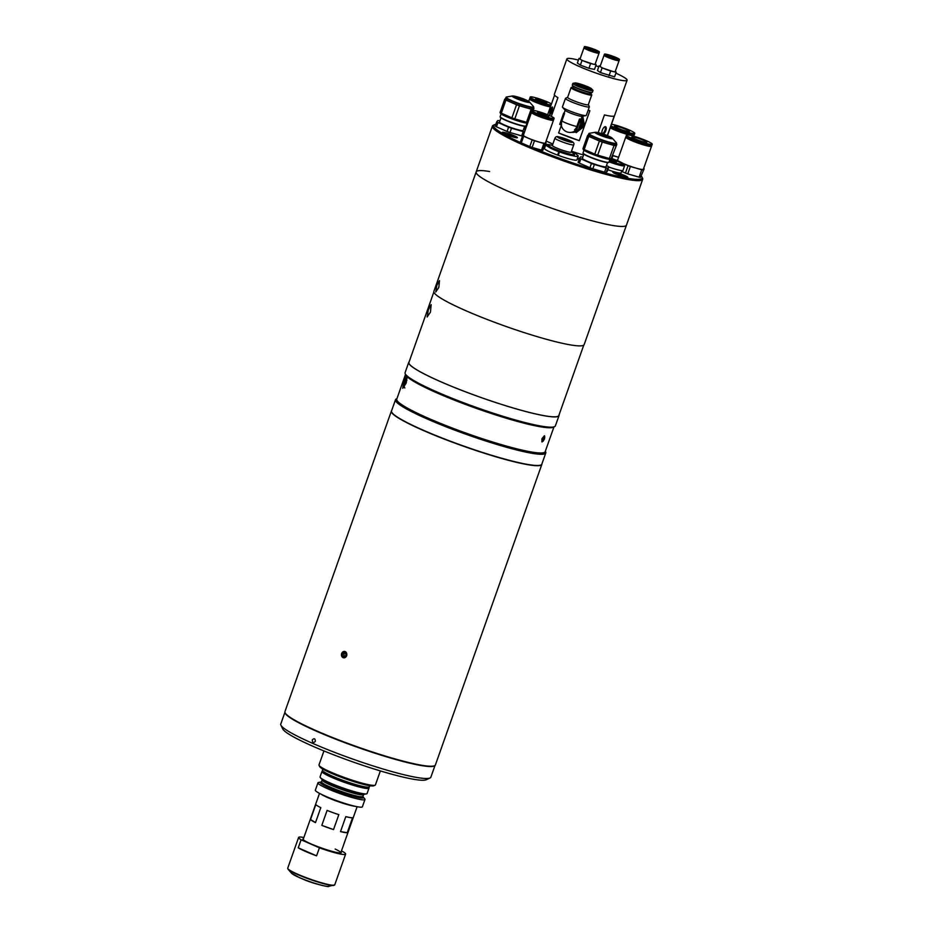 <?xml version="1.0" encoding="UTF-8"?>
<svg xmlns="http://www.w3.org/2000/svg" width="933" height="933" viewBox="0 0 933 933"><rect width="100%" height="100%" fill="white"/><g stroke="black" fill="none" stroke-linecap="round" stroke-linejoin="round"><path stroke-width="1.4" d="M322.818 769.072L322.445 770.122A24.946 2.822 19.5 0 0 322.491 770.483A24.946 2.822 19.5 0 0 339.729 779.16A24.946 2.822 19.5 0 0 365.246 786.892A24.946 2.822 19.5 0 0 369.211 787.02A24.946 2.822 19.5 0 0 369.468 786.776L369.841 785.726M369.211 787.02L367.439 787.849A23.547 2.659 -160.5 0 1 363.707 787.732A23.547 2.659 -160.5 0 1 339.612 780.431A23.547 2.659 -160.5 0 1 323.343 772.232L322.491 770.483M375.113 785.189L373.853 785.784A28.935 3.277 -160.5 0 1 369.258 785.633A28.935 3.277 -160.5 0 1 339.659 776.664A28.935 3.277 -160.5 0 1 319.657 766.588L319.051 765.34A29.938 3.382 19.5 0 0 339.74 775.755A29.938 3.382 19.5 0 0 370.366 785.038A29.938 3.382 19.5 0 0 375.113 785.189A29.938 3.382 19.5 0 0 375.428 784.886L380.372 770.926M323.949 750.937L318.993 764.908A29.938 3.382 19.5 0 0 319.051 765.34M363.392 797.272L364.698 798.776A24.946 2.822 -160.5 0 1 364.978 799.464A24.946 2.822 -160.5 0 1 351.916 797.47A24.946 2.822 -160.5 0 1 327.984 788.886A24.946 2.822 -160.5 0 1 317.955 782.81A24.946 2.822 -160.5 0 1 318.596 782.449L320.567 782.111M364.978 799.464L362.389 806.777A24.946 2.822 -160.5 0 1 349.327 804.782A24.946 2.822 -160.5 0 1 325.395 796.199A24.946 2.822 -160.5 0 1 315.366 790.123L317.955 782.81M315.506 822.591L320.8 807.64A19.955 2.263 -160.5 0 1 315.821 804.549L310.526 819.501L315.506 822.591A19.955 2.263 -160.5 0 1 310.526 819.501M340.51 831.595L347.239 832.714A19.955 2.263 -160.5 0 1 340.51 831.595L345.805 816.643A19.955 2.263 -160.5 0 0 352.534 817.763L347.239 832.714M333.536 829.577A19.955 2.263 -160.5 0 1 321.815 825.355L333.536 829.577L338.831 814.626A19.955 2.263 -160.5 0 1 327.11 810.404L321.815 825.355M362.739 796.595A22.952 2.601 -160.5 0 1 354.33 796.642A22.952 2.601 -160.5 0 1 329.454 787.965A22.952 2.601 -160.5 0 1 321.5 781.994M364.465 794.228A22.952 2.601 -160.5 0 1 330.783 784.233A22.952 2.601 -160.5 0 1 321.64 779.067M368.64 787.3A24.946 2.822 -160.5 0 1 369.001 788.082L367.077 793.528A24.946 2.822 -160.5 0 1 366.424 793.89L364.173 794.275A22.917 2.589 -160.5 0 1 330.795 784.233A22.917 2.589 -160.5 0 1 321.827 779.288L320.322 777.562A24.946 2.822 -160.5 0 1 320.054 776.874L321.978 771.428A24.946 2.822 -160.5 0 1 322.76 771.055M366.424 793.89A24.946 2.822 -160.5 0 1 330.095 782.95A24.946 2.822 -160.5 0 1 320.322 777.562M369.001 788.082A24.946 2.822 -160.5 0 1 355.951 786.087A24.946 2.822 -160.5 0 1 332.02 777.504A24.946 2.822 -160.5 0 1 321.978 771.428M301.557 878.513A12.059 1.365 19.5 0 0 302.957 879.166L303.283 879.224M314.316 883.178L314.234 883.283A12.059 1.365 19.5 0 1 303.726 879.504L303.726 879.399M315.086 883.528A12.059 1.365 19.5 0 0 317.488 884.157M298.245 847.817A24.946 2.822 19.5 0 0 305.791 851.561A24.946 2.822 19.5 0 0 316.579 855.841L298.245 847.817L301.091 839.782A24.946 2.822 19.5 0 1 298.607 837.449A24.946 2.822 19.5 0 1 303.866 837.519M303.458 838.685A20.351 2.298 19.5 0 0 302.968 839.28A20.351 2.298 19.5 0 0 311.121 843.945A20.351 2.298 19.5 0 0 341.093 852.774A20.351 2.298 19.5 0 0 341.07 852.016M340.767 852.867A19.955 2.263 19.5 0 0 335.169 849.042M341.42 851.024L343.134 851.771A24.946 2.822 19.5 0 1 345.63 854.103A24.946 2.822 19.5 0 1 319.424 847.805L301.091 839.782M316.579 855.841L319.424 847.805M391.37 411.103L284.95 711.622A79.818 9.027 19.5 0 0 285.09 712.765A79.818 9.027 19.5 0 0 340.265 740.545A79.818 9.027 19.5 0 0 421.914 765.293A79.818 9.027 19.5 0 0 434.591 765.713A79.818 9.027 19.5 0 0 435.419 764.908L541.84 464.389A79.818 9.027 -160.5 0 1 528.346 464.774A79.818 9.027 -160.5 0 1 442.569 438.428A79.818 9.027 -160.5 0 1 391.37 411.103A79.818 9.027 -160.5 0 1 391.615 410.707M434.463 765.771A79.62 9.003 -160.5 0 1 434.335 765.83A79.62 9.003 -160.5 0 1 421.704 765.422A79.62 9.003 -160.5 0 1 340.242 740.732A79.62 9.003 -160.5 0 1 285.206 713.022A79.62 9.003 -160.5 0 1 285.16 712.894M346.726 655.747C346.388 651.024 344.697 650.278 341.63 653.52C341.875 658.231 343.577 658.978 346.726 655.747M341.653 653.543A3.207 2.682 -80.5 0 0 346.621 655.712A3.207 2.682 -80.5 0 0 341.653 653.543M343.974 654.115L344.207 656.377L342.586 656.109L344.37 656.89L345.921 655.409L345.688 653.147L343.904 652.365L342.353 653.846L343.974 654.115L345.21 652.937M342.586 656.109L342.353 653.846M312.275 739.939C312.427 742.808 313.465 743.251 315.354 741.292C315.167 738.435 314.141 737.98 312.275 739.939C312.427 742.808 313.465 743.251 315.354 741.292C315.167 738.435 314.141 737.98 312.275 739.939M284.915 712.299L280.763 724.031A79.62 9.003 19.5 0 0 280.915 725.163A79.62 9.003 19.5 0 0 335.938 752.873A79.62 9.003 19.5 0 0 417.401 777.562A79.62 9.003 19.5 0 0 430.043 777.97A79.62 9.003 19.5 0 0 430.871 777.177L435.023 765.445M430.043 777.97L426.253 779.755A76.623 8.665 -160.5 0 1 415.15 779.521L412.992 779.16A76.623 8.665 -160.5 0 1 350.493 761.071L346.738 759.719A76.623 8.665 -160.5 0 1 290.163 734.947L288.565 733.956A76.623 8.665 -160.5 0 1 282.734 728.93L280.915 725.163M434.953 765.503A79.62 9.003 -160.5 0 1 421.634 765.608A79.62 9.003 -160.5 0 1 337.326 739.811A79.62 9.003 -160.5 0 1 284.938 712.38M544.534 438.953L542.038 441.927L541.91 438.755L544.522 435.828L544.534 438.953M405.528 374.378L396.77 399.137A78.722 8.91 19.5 0 0 447.269 426.089A78.722 8.91 19.5 0 0 531.857 452.062A78.722 8.91 19.5 0 0 545.175 451.689L553.945 426.941M409.132 361.817A79.713 9.015 19.5 0 0 408.736 362.354L405.097 372.64A79.713 9.015 19.5 0 0 405.237 373.771L405.843 375.031A78.722 8.91 19.5 0 0 406.485 375.976L407.126 376.664L406.053 383.323L402.729 388.268L403.919 381.049L406.485 375.976L407.126 376.664A78.722 8.91 19.5 0 0 464.821 404.164A78.722 8.91 19.5 0 0 540.79 426.836A78.722 8.91 19.5 0 0 553.292 427.244L554.552 426.649A79.713 9.015 19.5 0 0 555.38 425.856L559.03 415.582A79.713 9.015 19.5 0 0 559.054 414.905M405.237 373.771A79.713 9.015 19.5 0 0 460.342 401.517A79.713 9.015 19.5 0 0 541.898 426.241A79.713 9.015 19.5 0 0 554.552 426.649M408.736 362.354A79.713 9.015 19.5 0 0 459.876 389.644A79.713 9.015 19.5 0 0 545.537 415.966A79.713 9.015 19.5 0 0 559.03 415.582M396.933 398.659L396.327 398.939A79.713 9.015 19.5 0 0 395.499 399.732A79.713 9.015 19.5 0 0 446.639 427.022A79.713 9.015 19.5 0 0 532.3 453.345A79.713 9.015 19.5 0 0 545.793 452.96A79.713 9.015 19.5 0 0 545.642 451.817L545.35 451.21M395.499 399.732L391.522 410.952A79.713 9.015 19.5 0 0 442.674 438.242A79.713 9.015 19.5 0 0 528.335 464.552A79.713 9.015 19.5 0 0 541.816 464.168L545.793 452.96M404.957 384.629L406.905 380.209M406.391 382.297L405.552 382.017A5.493 1.166 108.1 0 1 405.657 381.807M542.458 437.985L543.647 436.656L544.254 437.449L542.47 440.924L541.863 440.119L542.458 437.985M543.286 437.064L544.254 437.449M542.178 438.988L543.659 439.595M541.805 441.741A3.207 1.225 112.2 0 0 542.236 441.764A3.207 1.225 112.2 0 0 544.382 438.755A3.207 1.225 112.2 0 0 544.242 435.804M428.317 309.779L427.139 317.01L430.463 312.065L431.163 304.683L428.317 309.779M433.857 292.006L408.922 362.424A79.515 8.992 19.5 0 0 459.934 389.644A79.515 8.992 19.5 0 0 545.385 415.896A79.515 8.992 19.5 0 0 558.832 415.512L583.778 345.093M579.136 159.415A32.923 3.72 -160.5 0 1 577.282 158.855M559.217 152.569A32.923 3.72 -160.5 0 1 558.61 152.336M495.831 124.357A78.722 8.91 19.5 0 0 494.478 124.742A78.722 8.91 19.5 0 0 540.184 150.901A78.722 8.91 19.5 0 0 628.749 178.46A78.722 8.91 19.5 0 0 641.927 176.955A78.722 8.91 19.5 0 0 641.484 176.255M641.927 176.955L642.534 178.203A79.713 9.015 -160.5 0 1 642.674 179.346A79.713 9.015 -160.5 0 1 629.192 179.731A79.713 9.015 -160.5 0 1 543.531 153.42A79.713 9.015 -160.5 0 1 492.391 126.13A79.713 9.015 -160.5 0 1 493.219 125.325L494.478 124.742M489.662 171.532A79.713 9.015 19.5 0 0 476.168 171.917A79.713 9.015 19.5 0 0 527.32 199.207A79.713 9.015 19.5 0 0 612.981 225.518A79.713 9.015 19.5 0 0 626.463 225.133L642.674 179.346M503.715 132.311A7.977 0.898 19.5 0 0 502.362 132.346A7.977 0.898 19.5 0 0 507.482 135.087A7.977 0.898 19.5 0 0 516.066 137.711A7.977 0.898 19.5 0 0 517.407 137.676A7.977 0.898 19.5 0 0 512.287 134.947A7.977 0.898 19.5 0 0 503.715 132.311M614.171 172.069A7.977 0.898 19.5 0 0 612.818 172.115A7.977 0.898 19.5 0 0 617.938 174.844A7.977 0.898 19.5 0 0 626.51 177.48A7.977 0.898 19.5 0 0 627.862 177.433A7.977 0.898 19.5 0 0 622.743 174.704A7.977 0.898 19.5 0 0 614.171 172.069M558.704 154.027L558.086 153.828M557.724 154.82L558.331 155.065M621.833 176.174A6.986 0.793 -160.5 0 1 622.521 176.454M621.81 176.232L617.005 174.471M621.949 175.836L623.326 176.699M527.67 123.133A14.765 1.668 -160.5 0 1 525.711 122.969A14.765 1.668 -160.5 0 1 509.838 118.106A14.765 1.668 -160.5 0 1 500.368 113.045L500.496 112.695M533.723 107.33L533.233 108.695A14.765 1.668 -160.5 0 1 530.737 108.776A14.765 1.668 -160.5 0 1 514.876 103.901A14.765 1.668 -160.5 0 1 505.394 98.84L506.561 96.997A14.566 1.644 19.5 0 0 514.27 101.697A14.566 1.644 19.5 0 0 531.18 107.003A14.566 1.644 19.5 0 0 533.489 106.537L533.723 107.33A14.765 1.668 -160.5 0 1 531.227 107.4A14.765 1.668 -160.5 0 1 515.354 102.525A14.765 1.668 -160.5 0 1 505.884 97.464M513.873 97.009A8.187 0.921 -160.5 0 1 514.375 97.079A8.187 0.921 -160.5 0 1 521.5 99.143A8.187 0.921 -160.5 0 1 527.81 101.942M527.297 101.872A8.187 0.921 -160.5 0 1 518.515 99.166A8.187 0.921 -160.5 0 1 513.255 96.367A8.187 0.921 -160.5 0 1 514.643 96.332A8.187 0.921 -160.5 0 1 523.436 99.026A8.187 0.921 -160.5 0 1 528.684 101.825A8.187 0.921 -160.5 0 1 527.297 101.872M504.695 99.33L500.065 112.415A16.467 1.866 -160.5 0 0 501.301 113.185L505.931 100.099A16.467 1.866 -160.5 0 1 504.695 99.33L505.581 98.338M505.931 100.099L516.544 104.741L511.902 117.826L501.301 113.185M519.436 105.791L531.157 109.184L526.527 122.27L514.806 118.876L519.436 105.791A16.467 1.866 -160.5 0 1 516.544 104.741M514.806 118.876A16.467 1.866 -160.5 0 1 511.902 117.826M532.498 110.386L532.825 109.464A16.467 1.866 -160.5 0 1 531.157 109.184M527.891 122.503A16.467 1.866 -160.5 0 1 526.527 122.27M532.825 109.464L533.944 108.205L533.163 110.386M500.986 117.896L499.54 122.001A12.561 1.423 19.5 0 0 504.59 125.069A12.561 1.423 19.5 0 0 516.649 129.384A12.561 1.423 19.5 0 0 523.215 130.387L524.673 126.282M526.025 125.967L525.804 126.153A13.61 1.539 -160.5 0 1 505.674 120.299A13.61 1.539 -160.5 0 1 500.193 117.092L500.135 116.8A13.762 1.563 19.5 0 0 505.686 120.042A13.762 1.563 19.5 0 0 526.025 125.967A13.762 1.563 19.5 0 0 526.095 125.873L527.063 123.144M507.074 131.471L508.602 127.168A16.467 1.866 19.5 0 0 511.494 128.218L509.978 132.509A16.467 1.866 19.5 0 1 507.074 131.471L496.461 126.818L497.989 122.526L508.602 127.168M496.461 126.818A16.467 1.866 19.5 0 1 495.236 126.06L496.753 121.757A16.467 1.866 19.5 0 0 497.989 122.526M499.925 120.905L499.528 120.789A16.467 1.866 19.5 0 0 497.86 120.509L496.753 121.757M522.398 133.92L523.238 134.165L524.089 131.775M525.197 130.119A16.467 1.866 19.5 0 0 524.766 129.874L523.588 129.349M501.114 113.954L500.146 116.683A13.762 1.563 19.5 0 0 500.135 116.8M511.494 128.218L523.215 131.611A16.467 1.866 19.5 0 0 524.591 131.845M523.215 131.611L521.699 135.903L509.978 132.509M611.302 158.563L611.08 159.181A14.765 1.668 -160.5 0 1 608.584 159.251A14.765 1.668 -160.5 0 1 592.712 154.377A14.765 1.668 -160.5 0 1 583.242 149.327L583.358 148.977M616.596 143.612L616.107 144.977A14.765 1.668 -160.5 0 1 613.611 145.047A14.765 1.668 -160.5 0 1 597.738 140.183A14.765 1.668 -160.5 0 1 588.268 135.122L589.434 133.279A14.566 1.644 19.5 0 0 597.132 137.967A14.566 1.644 19.5 0 0 614.054 143.285A14.566 1.644 19.5 0 0 616.363 142.819L616.596 143.612A14.765 1.668 -160.5 0 1 614.101 143.682A14.765 1.668 -160.5 0 1 598.228 138.807A14.765 1.668 -160.5 0 1 588.758 133.746M596.747 133.291A8.187 0.921 -160.5 0 1 597.248 133.361A8.187 0.921 -160.5 0 1 604.374 135.425A8.187 0.921 -160.5 0 1 610.683 138.224M610.17 138.154A8.187 0.921 -160.5 0 1 601.377 135.448A8.187 0.921 -160.5 0 1 596.129 132.649A8.187 0.921 -160.5 0 1 597.517 132.614A8.187 0.921 -160.5 0 1 606.31 135.308A8.187 0.921 -160.5 0 1 611.558 138.107A8.187 0.921 -160.5 0 1 610.17 138.154M616.386 144.207A16.467 1.866 -160.5 0 1 616.806 144.487L611.068 158.82L616.806 144.487M615.698 145.735A16.467 1.866 -160.5 0 1 614.031 145.466L609.401 158.54L597.68 155.146L602.31 142.073L614.031 145.466M611.068 158.82A16.467 1.866 -160.5 0 1 609.401 158.54M602.31 142.073A16.467 1.866 -160.5 0 1 599.406 141.023L594.776 154.108L584.163 149.467L588.805 136.381L599.406 141.023M597.68 155.146A16.467 1.866 -160.5 0 1 594.776 154.108M588.805 136.381A16.467 1.866 -160.5 0 1 587.568 135.612L582.938 148.697A16.467 1.866 -160.5 0 0 584.163 149.467M588.443 134.62L587.568 135.612M583.86 154.167L582.402 158.283A12.561 1.423 19.5 0 0 587.463 161.351A12.561 1.423 19.5 0 0 599.511 165.666A12.561 1.423 19.5 0 0 606.088 166.669L607.546 162.564M608.899 162.249L608.666 162.435A13.61 1.539 -160.5 0 1 588.548 156.581A13.61 1.539 -160.5 0 1 583.067 153.362L583.008 153.07A13.762 1.563 19.5 0 0 588.548 156.324A13.762 1.563 19.5 0 0 608.899 162.249A13.762 1.563 19.5 0 0 608.957 162.155L609.925 159.415M589.948 167.742L591.464 163.45A16.467 1.866 19.5 0 0 594.368 164.5L592.852 168.791A16.467 1.866 19.5 0 1 589.948 167.742L579.335 163.1L580.862 158.808L591.464 163.45M579.335 163.1A16.467 1.866 19.5 0 1 578.098 162.342L579.626 158.039A16.467 1.866 19.5 0 0 580.862 158.808M582.798 157.187L582.402 157.071A16.467 1.866 19.5 0 0 580.734 156.791L579.626 158.039M583.988 150.236L583.008 152.965A13.762 1.563 19.5 0 0 583.008 153.07M594.368 164.5L606.088 167.893A16.467 1.866 19.5 0 0 607.756 168.173L608.864 166.914A16.467 1.866 19.5 0 0 607.64 166.156L606.45 165.631M607.756 168.173L606.24 172.465L607.348 171.217L608.864 166.914M606.24 172.465A16.467 1.866 19.5 0 1 604.572 172.185L606.088 167.893M604.572 172.185L592.852 168.791M550.423 106.852A11.674 1.318 -160.5 0 1 534.271 101.732A11.674 1.318 -160.5 0 1 529.571 98.886A11.674 1.318 -160.5 0 1 530.341 98.688M524.614 129.804L525.944 126.037M550.353 105.977A10.508 1.19 -160.5 0 1 545.887 105.697A10.508 1.19 -160.5 0 1 534.901 101.837A10.508 1.19 -160.5 0 1 530.97 99.12M538.003 100.391A5.983 0.676 -160.5 0 1 535.589 98.933A5.983 0.676 -160.5 0 1 538.726 99.411A5.983 0.676 -160.5 0 1 544.464 101.475A5.983 0.676 -160.5 0 1 546.878 102.933A5.983 0.676 -160.5 0 1 543.741 102.455A5.983 0.676 -160.5 0 1 538.003 100.391M551.088 104.997A11.674 1.318 -160.5 0 1 534.924 99.878A11.674 1.318 -160.5 0 1 530.236 97.032A11.674 1.318 -160.5 0 1 536.335 97.965A11.674 1.318 -160.5 0 1 547.543 101.989A11.674 1.318 -160.5 0 1 551.45 103.971M550.715 106.024A11.674 1.318 -160.5 0 1 534.562 100.904A11.674 1.318 -160.5 0 1 529.862 98.058L530.236 97.032M553.001 119.576A11.674 1.318 -160.5 0 1 553.479 120.205A11.674 1.318 -160.5 0 1 551.496 120.264A11.674 1.318 -160.5 0 1 538.959 116.415A11.674 1.318 -160.5 0 1 531.472 112.415A11.674 1.318 -160.5 0 1 532.23 112.228M553.479 120.205L545.397 143.029A11.674 1.318 -160.5 0 1 543.414 143.087A11.674 1.318 -160.5 0 1 530.877 139.239A11.674 1.318 -160.5 0 1 523.39 135.238L531.472 112.415M552.476 119.541L552.371 119.821A10.508 1.19 -160.5 0 1 550.598 119.867A10.508 1.19 -160.5 0 1 539.309 116.403A10.508 1.19 -160.5 0 1 532.568 112.811L532.673 112.531M534.096 110.514A11.674 1.318 -160.5 0 1 546.645 114.362A11.674 1.318 -160.5 0 1 554.132 118.363A11.674 1.318 -160.5 0 1 552.161 118.421A11.674 1.318 -160.5 0 1 539.612 114.561A11.674 1.318 -160.5 0 1 532.125 110.572A11.674 1.318 -160.5 0 1 534.096 110.514M554.132 118.363L553.77 119.389A11.674 1.318 -160.5 0 1 551.788 119.447A11.674 1.318 -160.5 0 1 539.251 115.587A11.674 1.318 -160.5 0 1 531.763 111.598L532.125 110.572M547.753 116.497A5.983 0.676 -160.5 0 1 541.327 114.514A5.983 0.676 -160.5 0 1 537.49 112.461A5.983 0.676 -160.5 0 1 538.493 112.438A5.983 0.676 -160.5 0 1 544.93 114.409A5.983 0.676 -160.5 0 1 548.767 116.462A5.983 0.676 -160.5 0 1 547.753 116.497M546.085 142.679L542.831 150.365A13.167 1.493 -160.5 0 1 542.213 150.271A13.167 1.493 -160.5 0 1 541.502 150.143L543.869 143.46A13.167 1.493 19.5 0 0 544.58 143.589A13.167 1.493 19.5 0 0 545.199 143.682L546.085 142.679A13.167 1.493 19.5 0 0 545.63 142.376M541.502 150.143L532.125 147.426A13.167 1.493 -160.5 0 1 529.804 146.598L521.314 142.877A13.167 1.493 -160.5 0 1 520.322 142.259L522.69 135.588A13.167 1.493 19.5 0 0 523.681 136.195L532.172 139.915A13.167 1.493 19.5 0 0 534.492 140.743L543.869 143.46M523.623 134.585A13.167 1.493 19.5 0 0 523.588 134.585L522.69 135.588M542.831 150.365L545.199 143.682M532.125 147.426L534.492 140.743M529.804 146.598L532.172 139.915M521.314 142.877L523.681 136.195M651.059 145.548A13.668 1.551 -160.5 0 1 651.526 146.224A13.668 1.551 -160.5 0 1 649.205 146.283A13.668 1.551 -160.5 0 1 634.522 141.781A13.668 1.551 -160.5 0 1 625.751 137.093A13.668 1.551 -160.5 0 1 626.533 136.871M651.526 146.224L643.362 169.246A13.668 1.551 -160.5 0 1 641.053 169.316A13.668 1.551 -160.5 0 1 623.302 163.543M621.588 171.357L625.46 173.06A15.464 1.749 19.5 0 0 627.781 173.888L639.128 177.177A15.464 1.749 19.5 0 0 639.828 177.305A15.464 1.749 19.5 0 0 640.458 177.398L644.155 168.803A15.464 1.749 19.5 0 0 643.642 168.476M639.128 177.177L641.741 169.794A15.464 1.749 19.5 0 0 642.44 169.923A15.464 1.749 19.5 0 0 643.07 170.016M650.138 145.478A12.304 1.388 -160.5 0 1 648.155 145.828A12.304 1.388 -160.5 0 1 634.008 141.396A12.304 1.388 -160.5 0 1 627.291 137.384M640.458 177.398L644.155 168.803M627.781 173.888L630.393 166.506L641.741 169.794M625.46 173.06L628.072 165.677A15.464 1.749 19.5 0 0 630.393 166.506M623.489 163.672L628.072 165.677M618.614 161.176A13.668 1.551 -160.5 0 1 617.599 160.126L625.751 137.093M617.856 159.391L616.9 160.464M645.519 142.341A7.977 0.898 -160.5 0 1 636.947 139.705A7.977 0.898 -160.5 0 1 631.828 136.976A7.977 0.898 -160.5 0 1 633.18 136.941A7.977 0.898 -160.5 0 1 641.752 139.577A7.977 0.898 -160.5 0 1 646.872 142.306A7.977 0.898 -160.5 0 1 645.519 142.341M628.784 135.017A13.668 1.551 -160.5 0 1 643.467 139.53A13.668 1.551 -160.5 0 1 652.237 144.207A13.668 1.551 -160.5 0 1 649.928 144.265A13.668 1.551 -160.5 0 1 635.233 139.763A13.668 1.551 -160.5 0 1 626.463 135.075A13.668 1.551 -160.5 0 1 628.784 135.017M652.237 144.207L651.84 145.326A13.668 1.551 -160.5 0 1 649.531 145.396A13.668 1.551 -160.5 0 1 634.837 140.883A13.668 1.551 -160.5 0 1 626.066 136.195L626.463 135.075M633.589 134.714A13.668 1.551 -160.5 0 1 634.055 135.378A13.668 1.551 -160.5 0 1 631.746 135.448A13.668 1.551 -160.5 0 1 610.217 127.856M632.679 134.644A12.304 1.388 -160.5 0 1 630.685 134.982A12.304 1.388 -160.5 0 1 619.734 131.786A12.304 1.388 -160.5 0 1 610.322 127.553M611.908 158.575L612.934 155.671L618.591 157.304M618.602 157.269A13.668 1.551 -160.5 0 1 612.934 155.449M628.061 131.506A7.977 0.898 -160.5 0 1 619.489 128.871A7.977 0.898 -160.5 0 1 614.369 126.142A7.977 0.898 -160.5 0 1 615.722 126.095A7.977 0.898 -160.5 0 1 624.294 128.731A7.977 0.898 -160.5 0 1 629.413 131.471A7.977 0.898 -160.5 0 1 628.061 131.506M611.5 124.206A13.668 1.551 -160.5 0 1 626.16 128.742A13.668 1.551 -160.5 0 1 634.778 133.361A13.668 1.551 -160.5 0 1 632.457 133.431A13.668 1.551 -160.5 0 1 610.928 125.838M634.778 133.361L634.382 134.492A13.668 1.551 -160.5 0 1 632.061 134.55A13.668 1.551 -160.5 0 1 610.532 126.958M512.882 136.941L511.366 136.463M508.088 135.308L511.506 136.078M506.549 134.702L508.228 134.9M476.168 171.917L433.88 291.341A79.713 9.015 19.5 0 0 485.02 318.631A79.713 9.015 19.5 0 0 570.681 344.942A79.713 9.015 19.5 0 0 584.175 344.557L626.463 225.133A79.713 9.015 19.5 0 1 612.981 225.518A79.713 9.015 19.5 0 1 527.32 199.207A79.713 9.015 19.5 0 1 476.168 171.917L492.391 126.13M436.854 285.311L435.769 291.994L438.825 287.422L439.49 280.611L436.854 285.311M572.221 155.601A16.957 1.924 19.5 0 0 577.994 156.382A16.957 1.924 19.5 0 0 578.227 156.184A16.957 1.924 19.5 0 0 577.854 155.531L575.358 153.245A29.436 3.335 -160.5 0 1 571.253 151.881L573.597 153.455A13.972 1.574 -160.5 0 1 574.553 154.481A13.972 1.574 -160.5 0 1 572.699 154.633A13.972 1.574 -160.5 0 1 557.619 150.12A13.972 1.574 -160.5 0 1 548.219 145.163A13.972 1.574 -160.5 0 1 549.63 144.965L552.429 145.233M578.227 156.184L576.897 159.928A16.957 1.924 -160.5 0 1 576.676 160.114A16.957 1.924 -160.5 0 1 558.237 155.333L559.45 151.916M552.453 145.175L548.289 144.557A16.957 1.924 19.5 0 0 545.805 144.697A16.957 1.924 19.5 0 0 548.161 146.668M558.844 151.694L557.631 155.111A16.957 1.924 -160.5 0 1 544.487 148.44L545.805 144.697M608.829 167.042A13.972 1.574 19.5 0 0 620.632 170.447A13.972 1.574 19.5 0 0 622.999 170.377L624.644 165.712L624.34 164.395L611.43 158.412A12.969 1.469 19.5 0 1 622.568 163.123A12.969 1.469 19.5 0 1 621.845 164.5A12.969 1.469 19.5 0 1 609.436 160.803M609.75 159.94L616.27 162.062L616.736 161.537L611.057 159.228M611.85 160.779L612.281 159.59M607.873 169.736A12.969 1.469 19.5 0 0 621.063 172.85L621.856 170.599M569.83 152.231A9.983 1.131 -160.5 0 1 559.065 149A9.983 1.131 -160.5 0 1 552.348 145.466L554.948 138.131A9.983 1.131 -160.5 0 0 561.666 141.676A9.983 1.131 -160.5 0 0 572.43 144.895A9.983 1.131 -160.5 0 0 573.76 144.802L571.159 152.126A9.983 1.131 -160.5 0 1 569.83 152.231M574.553 154.481L574.215 155.473A13.972 1.574 -160.5 0 1 572.349 155.613A13.972 1.574 -160.5 0 1 557.269 151.099A13.972 1.574 -160.5 0 1 547.881 146.143L548.219 145.163M560.266 138.271L569.678 141.583L569.76 140.918L565.106 138.935L560.348 137.618L560.266 138.271M564.675 140.148L565.106 138.935M569.538 141.548L569.76 140.918M615.873 73.182L615.897 73.182A31.932 3.615 -160.5 0 1 627.081 80.226A31.932 3.615 -160.5 0 1 626.649 80.588A31.932 3.615 -160.5 0 1 593.773 72.261A31.932 3.615 -160.5 0 1 566.891 58.907A31.932 3.615 -160.5 0 1 567.311 58.557A31.932 3.615 -160.5 0 1 578.425 60.074M598.181 132.614L604.444 114.934A31.932 3.615 19.5 0 0 614.077 116.089A31.932 3.615 19.5 0 0 614.264 116.007L607.313 135.623M547.624 114.759L554.564 95.178M550.633 110.117A3.989 0.711 -71.7 0 0 549.899 114.561A3.989 0.711 -71.7 0 0 551.683 111.435A3.989 0.711 -71.7 0 0 552.406 106.992A3.989 0.711 -71.7 0 0 550.633 110.117M552.534 108.181A3.989 0.711 -71.7 0 0 551.555 110.421A3.989 0.711 -71.7 0 0 550.715 113.674M603.196 134.095A3.989 1.714 112.6 0 0 605.832 130.608A3.989 1.714 112.6 0 0 605.599 126.736A3.989 1.714 112.6 0 0 602.298 130.223A3.989 1.714 112.6 0 0 602.123 133.746M602.251 133.781A3.989 1.714 112.6 0 0 604.992 130.27A3.989 1.714 112.6 0 0 605.132 126.69M595.802 65.73L598.741 66.826M588.163 110.187A31.932 3.615 19.5 0 0 589.866 110.747L579.276 140.65L558.622 132.987L561.281 125.488M579.276 140.65A31.932 3.615 -160.5 0 1 558.622 132.987M566.891 58.907L554.319 94.42A31.932 3.615 19.5 0 0 557.922 97.662L551.298 116.38M583.568 155.006A31.932 3.615 -160.5 0 1 571.486 151.216M552.849 144.067A31.932 3.615 -160.5 0 1 546.132 140.941M579.311 158.925A31.932 3.615 -160.5 0 1 577.457 158.365M559.392 152.091A31.932 3.615 -160.5 0 1 558.785 151.857M579.416 158.633A29.436 3.335 -160.5 0 1 577.562 158.074M590.274 93.195A10.38 1.178 -160.5 0 1 591.37 94.07A10.38 1.178 -160.5 0 1 579.918 91.387A10.38 1.178 -160.5 0 1 571.929 87.189A10.38 1.178 -160.5 0 1 573.34 87.201M591.37 94.07L591.732 94.816A10.974 1.236 -160.5 0 1 591.755 94.979A10.974 1.236 -160.5 0 1 579.626 91.982A10.974 1.236 -160.5 0 1 571.066 87.644A10.974 1.236 -160.5 0 1 571.183 87.539L571.929 87.189M591.755 94.979L588.315 104.694A10.974 1.236 -160.5 0 1 576.186 101.697A10.974 1.236 -160.5 0 1 567.626 97.37L571.066 87.644M588.338 104.624L589.329 106.665A12.665 1.434 -160.5 0 1 589.353 106.852A12.665 1.434 -160.5 0 1 575.346 103.4A12.665 1.434 -160.5 0 1 565.456 98.385A12.665 1.434 -160.5 0 1 565.596 98.257L567.649 97.3M589.353 106.852L586.321 115.412A12.665 1.434 -160.5 0 1 585.982 115.599A12.665 1.434 -160.5 0 1 572.314 111.96A12.665 1.434 -160.5 0 1 562.564 107.307A12.665 1.434 -160.5 0 1 562.424 106.957L565.456 98.385M585.982 115.599L581.9 116.31A8.98 1.015 -160.5 0 1 572.209 113.733A8.98 1.015 -160.5 0 1 565.305 110.432L562.564 107.307M582.099 116.275L581.142 118.981A8.98 1.015 -160.5 0 1 581.014 119.074L579.498 119.004L576.851 126.48A8.98 1.015 -160.5 0 1 568.57 124.007A8.98 1.015 -160.5 0 1 561.899 120.928L564.547 113.453A8.98 1.015 -160.5 0 1 564.208 112.986L565.165 110.281M581.271 119.937A8.98 8.84 69.3 0 1 578.518 129.302M577.189 130.235A8.98 8.84 69.3 0 1 575.953 130.818L573.189 131.856A8.98 8.84 69.3 0 0 575.801 130.317M581.97 116.637L582.81 116.322L584.256 124.322A10.776 10.613 69.3 0 1 583.277 127.075L576.174 132.638L583.277 127.075M573.55 86.606L573.142 87.749A8.98 1.015 19.5 0 0 580.151 91.306A8.98 1.015 19.5 0 0 590.076 93.743L590.484 92.6M591.592 88.822L592.875 90.279A10.671 1.213 -160.5 0 1 592.991 90.571L592.397 92.262A10.671 1.213 -160.5 0 1 592.292 92.367L591.779 92.6A10.275 1.166 -160.5 0 1 580.536 89.696A10.275 1.166 -160.5 0 1 572.535 85.789L572.291 85.288A10.671 1.213 -160.5 0 1 572.267 85.136L572.862 83.445A10.671 1.213 -160.5 0 1 573.142 83.294L575.055 82.967A8.945 1.015 -160.5 0 1 584.723 85.533A8.945 1.015 -160.5 0 1 591.592 88.822A8.945 1.015 -160.5 0 1 581.807 86.629A8.945 1.015 -160.5 0 1 575.055 82.967M592.292 92.367A10.671 1.213 -160.5 0 1 580.594 89.346A10.671 1.213 -160.5 0 1 572.291 85.288M592.991 90.571A10.671 1.213 -160.5 0 1 581.189 87.667A10.671 1.213 -160.5 0 1 572.862 83.445M584.233 85.708A5.983 0.676 -160.5 0 1 588.91 88.075A5.983 0.676 -160.5 0 1 582.285 86.442A5.983 0.676 -160.5 0 1 577.62 84.075A5.983 0.676 -160.5 0 1 584.233 85.708M561.899 120.928A8.047 7.919 -110.7 0 0 561.561 125.034L559.707 124.346L563.684 113.126L564.547 113.453M580.373 119.319L576.396 130.538L574.541 129.85A8.047 7.919 -110.7 0 0 576.851 126.48M576.396 130.538L578.343 129.804L580.991 122.328L580.338 122.573L581.667 118.829L581.014 119.074A8.98 1.015 -160.5 0 1 579.498 119.004M584.256 124.322L583.265 124.695A10.776 10.613 69.3 0 1 582.297 127.448M583.265 124.695L582.472 120.73A9.983 9.82 69.3 0 1 571.626 132.288M581.516 117.908A9.983 9.82 69.3 0 1 582.472 120.73L581.819 116.695M577.924 131.121A9.983 9.82 69.3 0 1 576.862 131.518M618.906 60.237A7.977 0.898 -160.5 0 1 619.115 60.575A7.977 0.898 -160.5 0 1 619.011 60.657A7.977 0.898 -160.5 0 1 610.788 58.581A7.977 0.898 -160.5 0 1 604.071 55.245A7.977 0.898 -160.5 0 1 604.176 55.152A7.977 0.898 -160.5 0 1 604.432 55.117M619.115 60.575L615.185 71.666A7.977 0.898 -160.5 0 1 615.08 71.759A7.977 0.898 -160.5 0 1 613.436 71.631L602.077 67.899L599.091 65.823L600.234 66.045M618.346 60.202A7.184 0.816 -160.5 0 1 618.264 60.388A7.184 0.816 -160.5 0 1 610.485 58.371A7.184 0.816 -160.5 0 1 604.887 55.444M599.091 65.823L597.447 70.5L600.42 72.576L614.567 76.856L616.223 72.179L613.436 71.631A7.977 0.898 -160.5 0 1 606.357 69.497A7.977 0.898 -160.5 0 1 600.584 66.861A7.977 0.898 -160.5 0 1 600.141 66.336L604.071 55.245M600.42 72.576L602.077 67.899M608.992 75.76L610.649 71.083M615.244 71.503L616.223 72.179M604.549 54.102A7.977 0.898 -160.5 0 1 612.759 56.19A7.977 0.898 -160.5 0 1 619.489 59.525A7.977 0.898 -160.5 0 1 619.384 59.607A7.977 0.898 -160.5 0 1 611.162 57.531A7.977 0.898 -160.5 0 1 604.444 54.196A7.977 0.898 -160.5 0 1 604.549 54.102M619.489 59.525L619.279 60.109A7.977 0.898 -160.5 0 1 619.174 60.19A7.977 0.898 -160.5 0 1 610.952 58.114A7.977 0.898 -160.5 0 1 604.234 54.779L604.444 54.196M615.675 58.231L608.199 55.525L615.675 58.231M598.834 52.784A7.977 0.898 -160.5 0 1 599.044 53.123A7.977 0.898 -160.5 0 1 598.939 53.204A7.977 0.898 -160.5 0 1 590.717 51.128A7.977 0.898 -160.5 0 1 583.988 47.793A7.977 0.898 -160.5 0 1 584.105 47.7A7.977 0.898 -160.5 0 1 584.361 47.665M599.044 53.123L595.114 64.214A7.977 0.898 -160.5 0 1 595.009 64.307A7.977 0.898 -160.5 0 1 593.365 64.179L582.005 60.447L579.02 58.371L580.163 58.592M598.275 52.749A7.184 0.816 -160.5 0 1 598.193 52.936A7.184 0.816 -160.5 0 1 590.414 50.918A7.184 0.816 -160.5 0 1 584.816 47.991M595.172 64.05L596.152 64.727L593.365 64.179A7.977 0.898 -160.5 0 1 586.286 62.045A7.977 0.898 -160.5 0 1 580.513 59.409A7.977 0.898 -160.5 0 1 580.058 58.884L583.988 47.793M582.005 60.447L580.349 65.123L577.364 63.047L579.02 58.371M580.349 65.123L588.921 68.307L590.566 63.631M588.921 68.307L594.496 69.404L596.152 64.727M584.466 46.65A7.977 0.898 -160.5 0 1 592.688 48.738A7.977 0.898 -160.5 0 1 599.418 52.073A7.977 0.898 -160.5 0 1 599.301 52.155A7.977 0.898 -160.5 0 1 591.09 50.079A7.977 0.898 -160.5 0 1 584.361 46.743A7.977 0.898 -160.5 0 1 584.466 46.65M599.418 52.073L599.208 52.656A7.977 0.898 -160.5 0 1 599.103 52.738A7.977 0.898 -160.5 0 1 590.881 50.662A7.977 0.898 -160.5 0 1 584.163 47.326L584.361 46.743M595.592 50.779L588.128 48.073L595.592 50.779M355.286 806.322A19.955 2.263 -160.5 0 1 327.763 797.587A19.955 2.263 -160.5 0 1 321.162 794.24M363.823 794.216L362.879 796.432A21.949 2.484 -160.5 0 1 351.391 794.671A21.949 2.484 -160.5 0 1 330.329 787.125A21.949 2.484 -160.5 0 1 321.488 781.772L321.523 782.076M363.532 794.566A21.949 2.484 -160.5 0 1 352.044 792.805A21.949 2.484 -160.5 0 1 330.993 785.259A21.949 2.484 -160.5 0 1 322.153 779.906L321.488 781.772M292.869 874.268A19.85 2.251 19.5 0 0 299.423 877.603L291.539 873.23A20.048 2.263 19.5 0 0 299.388 877.556A20.048 2.263 19.5 0 0 328.591 886.35L334.749 884.834L345.63 854.103M291.539 873.23L288.064 869.253A24.748 2.799 19.5 0 0 297.755 874.594A24.748 2.799 19.5 0 0 333.804 885.44M288.064 869.253L287.726 868.18A24.946 2.822 19.5 0 0 297.755 874.256A24.946 2.822 19.5 0 0 321.687 882.84A24.946 2.822 19.5 0 0 334.749 884.834M299.481 877.626A19.85 2.251 19.5 0 0 326.912 886.327M407.185 377.993A4.887 1.038 -71.9 0 0 406.147 379.498A4.887 1.038 -71.9 0 0 404.316 386.938M625.751 177.328A6.181 0.7 19.5 0 0 621.156 175.171A6.181 0.7 19.5 0 0 615.29 173.421A6.181 0.7 19.5 0 0 614.532 173.351M533.489 106.537L529.582 102.07A9.295 1.05 -160.5 0 1 528.113 102.373A9.295 1.05 -160.5 0 1 517.325 98.98A9.295 1.05 -160.5 0 1 512.404 95.982L506.561 96.997M527.775 102.082A8.794 0.991 19.5 0 0 525.722 99.889A8.794 0.991 19.5 0 0 514.165 96.122A8.794 0.991 19.5 0 0 516.217 98.303A8.794 0.991 19.5 0 0 527.775 102.082M616.363 142.819L612.456 138.352A9.295 1.05 -160.5 0 1 610.987 138.655A9.295 1.05 -160.5 0 1 600.187 135.262A9.295 1.05 -160.5 0 1 595.277 132.264L589.434 133.279M610.649 138.352A8.794 0.991 19.5 0 0 608.596 136.171A8.794 0.991 19.5 0 0 597.038 132.404A8.794 0.991 19.5 0 0 599.091 134.585A8.794 0.991 19.5 0 0 610.649 138.352M515.296 137.571A6.181 0.7 19.5 0 0 514.911 137.291A6.181 0.7 19.5 0 0 509.266 134.9A6.181 0.7 19.5 0 0 504.077 133.594M609.074 161.852A13.972 1.574 19.5 0 0 622.288 165.771A13.972 1.574 19.5 0 0 624.644 165.712M571.474 142.341A7.977 0.898 -160.5 0 1 561.141 139.064A7.977 0.898 -160.5 0 1 558.552 136.848A7.977 0.898 -160.5 0 1 568.885 140.125A7.977 0.898 -160.5 0 1 571.474 142.341M319.494 793.388L303.167 839.49M357.117 806.707L340.79 852.809M287.726 868.18L298.607 837.449M299.458 877.615C311.634 883.224 330.224 887.68 328.591 886.35M404.887 387.93C403.616 387.848 404.047 385.002 406.17 379.404C407.289 377.562 408.001 376.92 408.292 377.492M625.856 177.352L614.427 173.305M529.582 102.07C526.655 100.158 524.229 98.653 514.001 96.076L512.404 95.982M612.456 138.352C609.529 136.428 607.091 134.935 596.875 132.346L595.277 132.264M529.571 98.886L528.696 101.37M534.854 101.032L534.609 101.709M546.132 105.032L545.898 105.697M631.011 139.285L630.755 139.997M646.056 144.615L645.811 145.326M634.055 135.378L633.764 136.218M613.552 128.439L613.296 129.151M628.597 133.769L628.341 134.48M515.401 137.594L503.983 133.547M573.76 144.802C574.436 143.215 573.317 141.886 570.413 140.79L558.167 136.743C556.768 136.288 555.695 136.754 554.948 138.131M627.081 80.226L607.441 135.682M561.165 124.882A8.98 8.98 0 0 0 573.189 131.856"/></g></svg>
